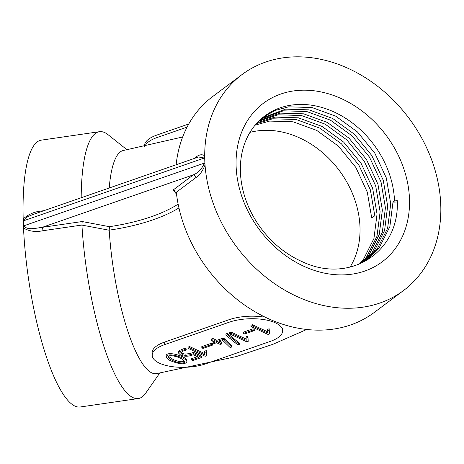 <?xml version="1.0" encoding="UTF-8"?>
<svg xmlns="http://www.w3.org/2000/svg" width="464" height="464" viewBox="0 0 464 464"><rect width="100%" height="100%" fill="white"/><g stroke="black" fill="none" stroke-linecap="round" stroke-linejoin="round"><path stroke-width="0.7" d="M144.565 146.844L144.524 145.824A33.019 13.067 -2.1 0 1 156.931 135.036L188.773 123.975M144.791 146.798A33.019 13.067 -2.1 0 1 157.023 137.559L187.073 127.124M178.953 207.918A126.846 50.199 -2.1 0 1 109.197 230.15L109.197 230.225A112.822 27.312 81.7 0 0 156.217 373.694L236.246 356.584L272.855 344.323L306.739 329.469M182.665 136.99L123.755 150.406A112.822 27.312 81.7 0 0 109.214 188.007M109.197 230.225L81.931 225.11A134.833 32.637 81.7 0 0 138.249 398.553A134.833 32.637 81.7 0 0 145.69 393.159L159.651 373.184M127.165 149.895L108.124 134.74A134.833 32.637 81.7 0 0 99.453 131.689A134.833 32.637 81.7 0 0 81.183 197.745M23.444 226.751L23.786 225.835C27.66 230.736 36.163 227.998 42.125 227.366A2.749 0.667 -98.3 0 1 42.966 230.712C35.902 232.238 29.499 231.397 23.763 228.195L23.415 218.683C28.867 214.043 35.142 211.451 42.241 210.911A2.749 0.667 81.7 0 1 42.236 211.271M81.931 225.11L82.18 221.543L109.44 226.687A124.108 49.114 177.9 0 0 178.147 204.125M23.461 226.832A134.833 32.637 81.7 0 0 80.121 407.003L138.249 398.553M99.453 131.689L41.325 140.14A134.833 32.637 81.7 0 0 23.212 220.046M176.54 194.265L173.269 189.904L175.815 191.151L176.308 192.322A134.833 107.538 53.2 0 0 253.187 310.648A134.833 107.538 53.2 0 0 374.384 312.353L403.616 290.458A134.833 107.538 53.2 0 0 408.854 118.076A134.833 107.538 53.2 0 0 241.947 74.629A134.833 107.538 53.2 0 0 204.792 160.405A134.833 107.538 53.2 0 0 277.977 285.963A134.833 107.538 53.2 0 0 403.616 290.458M241.947 74.629L212.721 96.524A134.833 107.538 53.2 0 0 176.134 164.761M195.124 158.166A2.749 2.192 53.2 0 0 195.17 157.795C198.714 154.634 201.852 153.955 204.583 155.753L204.328 158.009L198.528 156.983L32.654 214.6L27.446 216.821L23.6 220.783L23.2 220.127M204.67 157.093L204.931 165.265C202.49 171.309 199.479 175.415 195.895 177.59A2.749 2.192 -126.8 0 0 193.407 174.818C198.035 172.979 201.736 169.058 204.514 163.055L23.786 225.835M409.468 198.812A99.058 79.008 53.2 0 0 276.55 95.677A99.058 79.008 53.2 0 0 282.327 253.141A99.058 79.008 53.2 0 0 409.468 198.812M394.522 200.987L397.259 200.587C399.893 252.167 349.711 284.583 301.925 261.539A88.056 70.232 53.2 0 1 243.264 191.452A88.056 70.232 53.2 0 1 264.677 116.052A88.056 70.232 53.2 0 1 346.724 118.987A88.056 70.232 53.2 0 1 394.522 200.987L392.985 202.136L389.864 226.6L379.482 247.271L367.993 258.697L357.999 264.712M263.755 116.754L275.535 110.333L288.649 106.836L312.052 107.549L335.745 116.174L357.379 131.88L374.813 153.155L386.321 177.932L390.74 203.818L387.62 228.282L377.238 248.953L369.582 257.242M262.253 117.972L285.58 109.139L308.983 109.846L332.676 118.471L354.31 134.177L371.745 155.457L383.252 180.235L387.672 206.115L384.552 230.579L374.17 251.25L367.511 258.628M261.18 118.894L283.336 110.821L306.739 111.528L330.426 120.153L352.066 135.859L369.501 157.139L381.008 181.917L385.427 207.808L382.307 232.267L371.919 252.932L365.47 260.118M259.747 120.205L280.268 113.117L303.671 113.831L327.358 122.45L348.998 138.162L366.432 159.436L377.94 184.214L382.359 210.093L379.239 234.558L368.851 255.229L363.393 261.452M258.726 121.197L278.023 114.799L301.426 115.513L325.113 124.132L346.753 139.844L364.188 161.118L375.689 185.896L380.115 211.775L376.994 236.24L366.606 256.911L361.224 263.065M257.363 122.6L274.955 117.096L298.358 117.81L322.045 126.434L343.685 142.141L361.12 163.415L372.627 188.198L377.046 214.078L373.926 238.537L363.538 259.214L359.513 263.97M256.389 123.662L272.71 118.778L296.107 119.492L319.8 128.116L341.434 143.823L358.875 165.097L370.376 189.88L374.802 215.76L371.734 218.057L367.308 192.177L355.807 167.4L338.366 146.119L316.732 130.413L293.039 121.788L269.642 121.075L255.101 125.164M392.985 202.136L397.271 201.968M204.914 163.717L204.514 163.055M109.197 230.15L109.44 226.687M263.738 317.051A33.019 13.067 177.9 0 0 228.99 319.719L164.523 342.113A33.019 13.067 177.9 0 0 152.122 352.901L152.215 355.43A33.019 13.067 177.9 0 0 171.117 366.479A33.019 13.067 177.9 0 0 205.807 363.799L270.274 341.405A33.019 13.067 177.9 0 0 282.675 330.617A33.019 13.067 177.9 0 0 263.767 319.568A33.019 13.067 177.9 0 0 229.083 322.248L164.616 344.642A33.019 13.067 177.9 0 0 152.215 355.43M252.48 324.742L250.954 325.264L251.001 326.523L252.526 326.006L252.48 324.742L267.409 331.685M269.184 328.756L267.322 329.399L267.368 330.664L269.23 330.014L269.184 328.756L269.462 333.947L268.035 334.445L251.001 326.523M253.071 328.796L243.426 332.149L243.472 333.413L253.118 330.061L253.071 328.796L254.237 329.341L254.284 330.606L244.644 333.952L243.472 333.413M231.223 332.125L229.697 332.647L229.744 333.906L231.269 333.39L231.223 332.125L246.152 339.068L246.082 336.777L247.927 336.139L248.205 341.336L246.773 341.829L229.744 333.906M227.482 334.672L239.366 344.375L239.32 343.111L227.435 333.413L225.922 333.935L225.968 335.199L227.482 334.672L227.435 333.413M213.718 341.4L211.984 342.003L212.031 343.261L215.29 342.13L211.387 340.315L211.34 339.056L212.935 338.5L216.839 340.315L223.143 338.128L224.257 338.645L231.698 345.755L231.745 347.02L230.167 347.565L222.865 340.535L218.161 342.171L221.856 343.888L221.809 342.623L219.692 341.637M211.456 343.25L201.799 346.608L201.846 347.872L211.503 344.514L211.456 343.25L212.628 343.795L212.674 345.059L203.017 348.412L201.846 347.872M189.614 346.579L188.088 347.101L188.135 348.365L189.66 347.843L189.614 346.579L204.543 353.522M206.312 350.593L204.456 351.236L204.502 352.501L206.358 351.857L206.312 350.593L206.596 355.789L205.163 356.282L188.135 348.365M193.523 353.626L201.736 357.442L192.867 360.522L191.655 359.96L199.01 357.408L193.215 354.711C189.01 356.532 184.869 356.7 180.798 355.204L178.576 353.139L178.53 351.88L179.417 350.477L184.933 348.226L186.145 348.789L186.192 350.053L182.752 351.248L180.618 352.971L182.294 354.682L185.298 355.401L190.426 354.699L193.523 353.626L193.476 352.362L190.385 353.435L185.252 354.136L182.248 353.423L180.815 352.402M201.736 357.442L201.689 356.178L193.476 352.362M197.438 356.677L191.609 358.701L191.655 359.96M166.153 356.857C167.44 351.294 188.697 359.101 186.847 361.659C185.356 364.681 180.2 364.489 171.378 361.091C168.571 359.942 166.831 358.533 166.153 356.857L166.106 355.598C167.394 350.03 188.651 357.843 186.801 360.395M172.904 360.569C175.392 362.164 184.295 364.397 184.747 361.758C183.93 360.25 182.352 359.026 180.015 358.104C177.573 356.555 168.31 354.281 168.136 356.897C168.937 358.388 170.526 359.612 172.904 360.569M168.386 356.335L172.857 359.31C175.322 360.638 182.201 362.871 184.452 361.062M178.576 353.139L179.464 351.735L184.979 349.491L184.933 348.226M184.979 349.491L186.192 350.053M189.66 347.843L204.589 354.786L204.502 352.501M206.358 351.857L206.596 355.789M211.503 344.514L212.674 345.059M221.856 343.888L220.261 344.445L216.566 342.728L213.307 343.859L212.031 343.261M211.387 340.315L212.982 339.764L212.935 338.5M212.982 339.764L216.885 341.579L216.839 340.315M216.885 341.579L223.19 339.387L223.143 338.128M223.19 339.387L224.303 339.909L224.257 338.645M224.303 339.909L231.745 347.02M239.366 344.375L237.852 344.897L225.968 335.199M231.269 333.39L246.198 340.332L246.152 339.068M246.198 340.332L246.082 336.777M246.129 338.041L247.973 337.398L247.927 336.139M247.973 337.398L248.205 341.336M253.118 330.061L254.284 330.606M252.526 326.006L267.455 332.949L267.368 330.664M269.23 330.014L269.462 333.947M156.931 135.036L157.023 137.559M44.016 210.656L42.241 210.911M81.931 225.046L42.966 230.712M176.303 192.264L195.895 177.59M194.277 158.462L195.17 157.795M350.047 267.154A88.056 70.232 53.2 0 0 359.983 226.855A88.056 70.232 53.2 0 0 249.963 132.397M204.328 158.009L23.6 220.783M173.269 189.904L193.407 174.818L42.125 227.366L82.18 221.543M164.616 344.642L164.523 342.113M229.083 322.248L228.99 319.719M282.675 330.617L282.593 328.489M186.806 360.395L186.853 361.659"/></g></svg>
